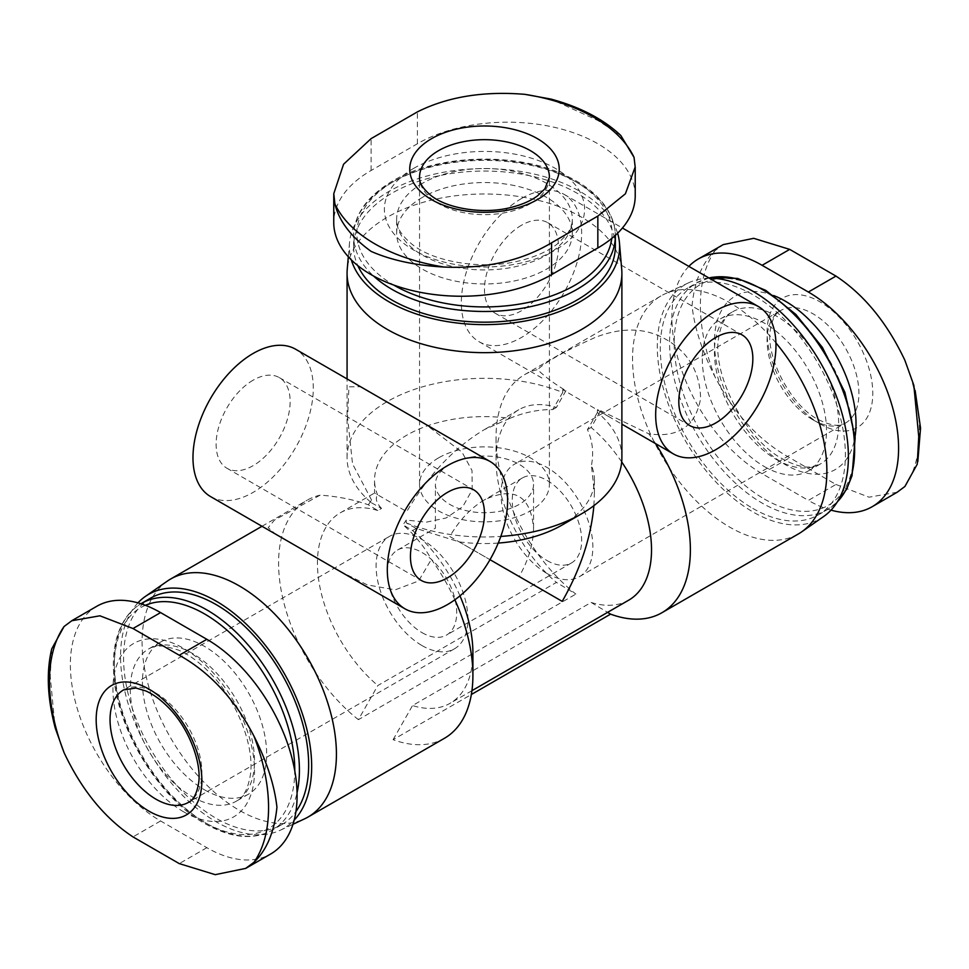 <?xml version="1.0" encoding="UTF-8"?>
<svg xmlns="http://www.w3.org/2000/svg" width="969" height="969" viewBox="0 0 969 969"><rect width="100%" height="100%" fill="white"/><g stroke="black" fill="none" stroke-linecap="round" stroke-linejoin="round"><path stroke-width="0.73" stroke-dasharray="4.84 3.63" d="M449.773 464.333A49.08 28.331 0 0 0 435.408 484.367A49.08 28.331 0 0 0 484.476 512.71A49.08 28.331 0 0 0 533.556 484.367A49.08 28.331 0 0 0 503.262 458.192A49.08 28.331 0 0 0 449.773 464.333M449.773 536.463L519.178 576.531C528.553 559.961 533.338 543.839 533.556 528.166C530.588 495.522 514.236 486.075 484.476 499.834C471.019 507.853 459.451 520.062 449.773 536.463M621.723 269.406A137.416 79.337 0 0 0 533.907 199.299A137.416 79.337 0 0 0 387.309 217.226A137.416 79.337 0 0 0 347.229 269.406M509.851 418.342L484.476 429.558C454.328 447.533 428.419 474.883 406.75 511.62L374.543 493.027L374.543 480.091A109.933 63.469 0 0 1 509.851 418.342C524.265 412.37 538.558 409.451 552.73 409.56L562.735 392.445A137.416 79.337 0 0 0 387.309 401.554A137.416 79.337 0 0 0 347.072 457.659A137.416 79.337 0 0 0 371.527 502.838L371.527 500.028L352.522 463.848L347.592 417.639L348.913 386.837L360.553 386.716M498.236 543.064A109.933 63.469 0 0 1 459.112 541.853L416.234 528.444L406.229 522.872L406.229 520.062L426.19 522.182L446.115 517.979L462.722 506.726L472.218 489.805L471.988 470.486L462.043 452.208L425.125 423.986M406.229 522.872A137.416 79.337 0 0 0 500.803 536.426M621.892 457.659A137.416 79.337 0 0 0 597.437 412.479L597.437 409.669L608.411 416.404L562.735 389.635A85.066 49.116 120 0 0 565.957 390.677C554.22 383.651 544.772 376.626 537.601 369.613A137.416 79.337 -120 0 0 524.508 374.712A137.416 79.337 -120 0 0 496.043 437.625A137.416 79.337 -120 0 0 575.865 594.094L556.424 582.417L377.825 685.531L358.397 719.652L575.865 594.094M562.735 392.445L562.735 389.635M167.225 581.182A137.416 79.337 -120 0 0 150.425 692.29A137.416 79.337 -120 0 0 239.246 810.278A137.416 79.337 -120 0 0 304.472 818.902M775.939 342.917A137.416 79.337 -120 0 0 664.48 294.091A137.416 79.337 -120 0 0 661.003 295.908A137.416 79.337 -120 0 0 639.94 406.023A137.416 79.337 -120 0 0 729.705 527.112A137.416 79.337 -120 0 0 798.42 533.919M655.516 443.584A137.416 79.337 -120 0 0 648.83 433.821C678.348 438.012 695.621 426.251 700.611 398.525C699.933 372.035 688.426 352.353 666.091 339.465C645.645 327.631 621.977 326.965 595.111 337.491C565.327 350.839 546.153 361.546 537.601 369.613M444.456 738.281A137.416 79.337 -120 0 1 393.099 739.686L471.346 694.507M454.849 599.787A137.416 79.337 -120 0 0 431.35 559.379C424.192 546.419 414.744 534.912 403.007 524.823A85.066 49.116 -60 0 0 406.229 520.062M371.527 502.838L381.532 508.41L377.825 510.542L368.305 504.788C353.515 499.556 337.454 496.346 320.133 495.159L274.518 520.026L268.195 527.657L275.511 534.089M339.998 571.322L367.348 584.913L395.231 589.842L418.596 580.976L431.35 559.379M320.133 495.159A137.416 79.337 -120 0 0 307.04 500.27A137.416 79.337 -120 0 0 283.009 599.205A137.416 79.337 -120 0 0 358.397 719.652M377.825 510.542A109.933 63.469 -120 0 0 340.216 512.855A109.933 63.469 -120 0 0 320.473 589.746A109.933 63.469 -120 0 0 377.825 685.531M565.957 390.677L556.424 407.428A109.933 63.469 -120 0 0 518.815 409.742A109.933 63.469 -120 0 0 496.043 460.057A109.933 63.469 -120 0 0 556.424 582.417M96.791 606.279A127.605 73.668 -120 0 0 77.229 708.521A127.605 73.668 -120 0 0 160.588 820.961L206.857 847.681A127.605 73.668 -120 0 0 270.666 854.004M635.216 195.859A127.605 73.668 0 0 0 556.448 127.799A127.605 73.668 0 0 0 417.385 143.763L371.115 170.483A127.605 73.668 0 0 0 333.748 222.567M340.216 512.855L374.543 493.027L377.51 494.747A109.933 63.469 0 0 1 374.543 480.091M593.888 505.648L594.409 493.027L591.441 465.447A109.933 63.469 0 0 1 594.409 480.091A109.933 63.469 0 0 1 562.214 524.98M459.112 541.853L489.999 559.682M381.532 508.41C376.444 503.068 375.112 498.514 377.51 494.747M597.437 412.479L587.432 429.606C592.519 440.58 593.852 452.523 591.441 465.447M556.424 407.428L552.73 409.56M368.305 504.788A85.066 49.116 120 0 0 371.527 500.028M621.698 461.922A109.933 63.469 -120 0 0 591.138 427.462L600.659 410.711A85.066 49.116 -60 0 1 597.437 409.669M591.138 427.462L587.432 429.606M416.234 528.444L412.528 530.576L403.007 524.823M617.592 233.214A135.127 78.017 0 0 0 525.234 172.228A135.127 78.017 0 0 0 388.932 191.45A135.127 78.017 0 0 0 349.518 242.759A135.127 78.017 0 0 0 351.323 259.886M615.351 246.61A130.876 75.558 0 0 0 534.561 176.806A130.876 75.558 0 0 0 391.936 193.182A130.876 75.558 0 0 0 353.612 246.61A130.876 75.558 0 0 0 357.827 265.639M422.375 197.397A87.828 50.703 0 0 0 396.648 233.263A87.828 50.703 0 0 0 484.476 283.965A87.828 50.703 0 0 0 572.316 233.263A87.828 50.703 0 0 0 518.088 186.411A87.828 50.703 0 0 0 422.375 197.397M628.748 600.15A109.933 63.469 -120 0 1 591.138 602.452L412.528 705.565A109.933 63.469 -120 0 0 450.149 703.264A109.933 63.469 -120 0 0 472.908 652.936M459.96 595.85A109.933 63.469 -120 0 0 412.528 530.576M393.099 739.686L412.528 705.565M591.138 602.452L607.587 612.36M600.659 410.711L648.83 433.821M688.85 266.378A127.605 73.668 60 0 0 681.813 370.667A127.605 73.668 60 0 0 762.094 473.684L808.364 500.404L835.968 484.464L789.699 457.756C759.006 440.616 734.102 413.654 715.001 376.868C702.15 351.517 694.482 327.825 692.023 305.78C694.531 281.095 702.186 262.732 715.001 250.692L723.322 244.588M831.014 510.142A127.605 73.668 60 0 1 808.364 500.404M764.408 466.598A87.828 50.715 -120 0 0 808.328 470.946A87.828 50.715 -120 0 0 808.328 369.528A87.828 50.715 -120 0 0 720.5 318.813A87.828 50.715 -120 0 0 707.031 389.199A87.828 50.715 -120 0 0 764.408 466.598M752.84 508.41A130.876 75.558 -120 0 0 818.284 514.902A130.876 75.558 -120 0 0 818.284 363.775A130.876 75.558 -120 0 0 687.409 288.217A130.876 75.558 -120 0 0 667.35 393.087A130.876 75.558 -120 0 0 752.84 508.41M709.332 278.212A135.127 78.017 -120 0 0 688.705 282.754A135.127 78.017 -120 0 0 663.692 389.768A135.127 78.017 -120 0 0 752.84 511.886A135.127 78.017 -120 0 0 823.662 516.513M137.949 602.851A135.127 78.017 -120 0 0 131.324 713.341A135.127 78.017 -120 0 0 216.111 821.773A135.127 78.017 -120 0 0 280.259 830.251A135.127 78.017 -120 0 0 294.188 820.125M150.679 598.103A130.876 75.558 -120 0 0 130.621 702.973A130.876 75.558 -120 0 0 216.111 818.296A130.876 75.558 -120 0 0 281.555 824.776A130.876 75.558 -120 0 0 295.92 811.61M204.544 789.832A87.828 50.715 -120 0 0 248.464 794.18A87.828 50.715 -120 0 0 248.464 692.762A87.828 50.715 -120 0 0 160.636 642.047A87.828 50.715 -120 0 0 147.167 712.433A87.828 50.715 -120 0 0 204.544 789.832M620.826 135.515L597.837 120.495L550.901 99.068M51.732 648.915L50.218 676.326L55.124 727.695M897.161 492.252L869.048 497.194L835.968 484.464M819.931 423.853A74.746 43.157 -120 0 0 865.705 358.736A74.746 43.157 -120 0 0 774.17 305.889A74.746 43.157 -120 0 0 819.931 423.853M521.492 198.536A85.066 49.116 120 0 0 465.919 273.488A85.066 49.116 120 0 0 478.965 341.657A85.066 49.116 120 0 0 564.031 292.541A85.066 49.116 120 0 0 564.031 194.321A85.066 49.116 120 0 0 521.492 198.536M521.492 225.244A52.35 30.221 120 0 0 487.298 271.381A52.35 30.221 120 0 0 495.316 313.326A52.35 30.221 120 0 0 547.667 283.093A52.35 30.221 120 0 0 547.667 222.652A52.35 30.221 120 0 0 521.492 225.244M210.6 496.6A85.066 49.116 120 0 0 295.666 447.484A85.066 49.116 120 0 0 295.666 349.252M253.127 380.187A52.35 30.221 120 0 0 218.933 426.312A52.35 30.221 120 0 0 226.952 468.257A52.35 30.221 120 0 0 279.302 438.036A52.35 30.221 120 0 0 279.302 377.595A52.35 30.221 120 0 0 253.127 380.187M438.569 457.865A64.923 37.488 0 0 0 419.553 484.367A64.923 37.488 0 0 0 484.476 521.855A64.923 37.488 0 0 0 549.411 484.367A64.923 37.488 0 0 0 509.331 449.737A64.923 37.488 0 0 0 438.569 457.865M546.94 573.454A64.923 37.488 -120 0 0 579.414 576.664A64.923 37.488 -120 0 0 579.414 501.688A64.923 37.488 -120 0 0 514.478 464.199A64.923 37.488 -120 0 0 504.534 516.235A64.923 37.488 -120 0 0 546.94 573.454M546.94 560.506A49.08 28.331 -120 0 0 571.48 562.941A49.08 28.331 -120 0 0 571.48 506.266A49.08 28.331 -120 0 0 522.412 477.935A49.08 28.331 -120 0 0 514.878 517.264A49.08 28.331 -120 0 0 546.94 560.506M422.012 632.636A49.08 28.331 -120 0 0 446.552 635.058A49.08 28.331 -120 0 0 446.552 578.396A49.08 28.331 -120 0 0 397.484 550.065A49.08 28.331 -120 0 0 389.95 589.382A49.08 28.331 -120 0 0 422.012 632.636M422.012 645.572A64.923 37.488 -120 0 0 454.485 648.794A64.923 37.488 -120 0 0 454.485 573.818A64.923 37.488 -120 0 0 389.55 536.329A64.923 37.488 -120 0 0 379.594 588.365A64.923 37.488 -120 0 0 422.012 645.572M183.722 811.865A100.098 57.789 -120 0 0 245.024 724.667A100.098 57.789 -120 0 0 122.433 653.881A100.098 57.789 -120 0 0 183.722 811.865M413.702 168.352A100.098 57.789 0 0 0 458.567 265.034A100.098 57.789 0 0 0 581.17 194.26A100.098 57.789 0 0 0 413.702 168.352M353.612 246.61L353.612 235.927C353.964 214.73 366.96 196.416 392.615 181.009C437.467 153.914 517.725 151.624 566.926 176.067C579.692 182.16 590.133 189.379 598.224 197.724C609.598 209.667 615.315 222.41 615.351 235.927A130.876 75.558 0 0 0 534.561 166.123A130.876 75.558 0 0 0 391.936 182.499A130.876 75.558 0 0 0 353.612 235.927A130.876 75.558 0 0 0 373.586 276.044M611.766 238.422A127.605 73.668 0 0 0 537.407 166.232A127.605 73.668 0 0 0 394.25 181.167A127.605 73.668 0 0 0 393.741 285.056M422.375 183.371A87.828 50.703 0 0 0 396.648 219.236A87.828 50.703 0 0 0 484.476 269.939A87.828 50.703 0 0 0 572.316 219.236A87.828 50.703 0 0 0 518.088 172.385A87.828 50.703 0 0 0 422.375 183.371M773.662 295.545A100.098 57.789 -120 0 0 714.686 348.828A100.098 57.789 -120 0 0 785.229 464.587A100.098 57.789 -120 0 0 855.07 436.534M776.557 459.585A87.828 50.715 -120 0 0 820.477 463.933A87.828 50.715 -120 0 0 820.477 362.515A87.828 50.715 -120 0 0 732.649 311.8A87.828 50.715 -120 0 0 719.18 382.186A87.828 50.715 -120 0 0 776.557 459.585M764.408 499.059A127.605 73.668 -120 0 0 842.558 387.903A127.605 73.668 -120 0 0 686.27 297.677A127.605 73.668 -120 0 0 764.408 499.059M709.029 278.03A130.876 75.558 -120 0 0 696.663 282.875A130.876 75.558 -120 0 0 676.604 387.745A130.876 75.558 -120 0 0 762.094 503.068A130.876 75.558 -120 0 0 827.538 509.549A130.876 75.558 -120 0 0 837.325 501.881M281.555 824.776L272.301 830.118C253.757 840.414 231.397 838.306 205.222 823.795C159.34 798.504 117.225 730.154 113.797 675.32C112.683 661.209 113.724 648.564 116.898 637.372C121.561 621.553 129.737 610.24 141.426 603.445A130.876 75.558 -120 0 0 121.367 708.315A130.876 75.558 -120 0 0 206.857 823.638A130.876 75.558 -120 0 0 272.301 830.118A130.876 75.558 -120 0 0 297.059 792.763M145.374 605.298A127.605 73.668 -120 0 0 120.035 705.795A127.605 73.668 -120 0 0 204.544 822.306A127.605 73.668 -120 0 0 294.77 770.803M192.407 796.845A87.828 50.715 -120 0 0 236.315 801.193A87.828 50.715 -120 0 0 236.315 699.775A87.828 50.715 -120 0 0 148.487 649.06A87.828 50.715 -120 0 0 135.018 719.446A87.828 50.715 -120 0 0 192.407 796.845M371.115 170.483L371.115 138.615M417.385 143.763L417.385 111.895M206.857 847.681L179.265 863.609M160.588 820.961L132.995 836.901M762.094 473.684L789.699 457.756M715.001 250.692A154.907 89.439 -120 0 0 715.001 376.868M904.889 486.486A154.907 89.439 -120 0 0 904.889 360.323M419.553 484.367L419.553 177.157A64.923 37.488 0 0 0 484.476 214.646A64.923 37.488 0 0 0 549.411 177.157L549.411 484.367M812.991 419.843A64.923 37.488 -120 0 0 845.465 423.065A64.923 37.488 -120 0 0 845.465 348.089A64.923 37.488 -120 0 0 780.529 310.601A64.923 37.488 -120 0 0 770.585 362.624A64.923 37.488 -120 0 0 812.991 419.843M454.485 648.794L188.422 802.393A64.923 37.488 -120 0 0 188.434 727.416A64.923 37.488 -120 0 0 123.499 689.94L389.55 536.329M533.556 528.166L533.556 484.367M397.484 550.065L435.408 528.166L435.408 484.367M347.072 457.659L347.072 378.94M262.005 526.276L307.04 500.27M524.508 374.712L661.003 295.908M496.043 460.057L496.043 437.625M594.409 493.027L594.409 480.091M349.518 242.759L348.319 256.761M572.316 233.263L572.316 219.236C572.485 224.105 570.487 229.399 566.308 235.128L556.691 244.479C547.751 251.286 535.905 256.591 521.177 260.395C483.979 270.387 434.851 262.454 412.624 244.745C401.348 235.503 396.018 226.988 396.648 219.236L396.648 233.263M518.815 409.742L484.476 429.558M471.939 690.679L450.149 703.264M808.328 470.946L820.477 463.933L812.119 466.719C804.512 468.063 794.701 465.483 782.698 458.979C746.106 440.047 712.13 375.039 718.538 338.399C720.912 324.009 725.611 315.143 732.649 311.8L720.5 318.813M818.284 514.902L827.538 509.549L837.131 502.184M708.92 277.97L696.663 282.875L687.409 288.217M688.705 282.754L664.48 294.091M280.259 830.251L292.977 824.28M160.636 642.047L148.487 649.06C152.617 646.48 158.201 645.56 165.251 646.323L178.151 649.969C188.519 654.305 199.033 661.9 209.692 672.752C236.945 699.969 254.641 746.493 250.426 774.594C248.052 788.984 243.352 797.85 236.315 801.193L248.464 794.18M913.815 385.311L915.136 390.507M917.813 461.644L917.207 464.212M478.965 341.657L543.851 379.121M608.411 416.391L621.892 424.18M564.031 194.321L622.413 228.018M495.316 313.326L689.662 425.524M547.667 222.652L742 334.85M226.952 468.257L421.285 580.455M279.302 377.595L473.635 489.793M579.414 576.664L845.465 423.065C843.212 423.938 837.846 429.34 817.909 419.359C790.898 405.563 765.449 356.677 770.319 329.969C772.184 319.225 775.588 312.769 780.529 310.601L514.478 464.199M522.412 477.935L484.476 499.834M571.48 562.941L446.552 635.058"/><path stroke-width="1.45" d="M348.319 256.761L347.229 269.406A137.416 79.337 0 0 0 347.072 273.331A137.416 79.337 0 0 0 484.476 352.668A137.416 79.337 0 0 0 621.892 273.331A137.416 79.337 0 0 0 621.723 269.406L619.445 242.759A135.127 78.017 0 0 0 617.592 233.214M425.125 423.986L295.666 349.252A85.066 49.116 120 0 0 253.127 353.467A85.066 49.116 120 0 0 197.555 428.431A85.066 49.116 120 0 0 210.6 496.6L339.998 571.322M500.803 536.426A137.416 79.337 0 0 0 581.654 513.752A137.416 79.337 0 0 0 621.892 457.659L621.892 273.331M292.977 824.28L304.472 818.902A137.416 79.337 -120 0 0 307.96 817.085A137.416 79.337 -120 0 0 307.96 658.411A137.416 79.337 -120 0 0 170.544 579.074A137.416 79.337 -120 0 0 167.225 581.182L145.289 596.48A135.127 78.017 -120 0 0 137.949 602.851M471.346 694.507L610.567 614.14A137.416 79.337 -120 0 0 661.924 612.723L798.42 533.919A137.416 79.337 -120 0 0 801.726 531.811A137.416 79.337 -120 0 0 775.939 342.917M661.924 612.723A137.416 79.337 -120 0 0 655.516 443.584M307.96 817.085L444.456 738.281A137.416 79.337 -120 0 0 472.908 675.369A137.416 79.337 -120 0 0 454.849 599.787M245.654 868.442L270.666 854.004A127.605 73.668 -120 0 0 290.215 751.75A127.605 73.668 -120 0 0 206.857 639.31L160.588 612.59A127.605 73.668 -120 0 0 96.791 606.279L71.779 620.717M333.772 193.691L343.559 164.245L371.115 138.615L417.385 111.895C447.581 96.791 483.386 90.941 524.786 94.332L550.901 99.068C580.322 107.087 603.626 119.235 620.826 135.515L634.053 157.414L635.179 166.983L625.405 193.8L597.837 216.087L551.567 242.795C521.383 260.806 485.578 268.885 444.165 267.044C415.798 265.506 391.44 260.286 371.115 251.395C351.153 236.993 339.077 221.186 334.911 203.962L333.772 193.691L333.748 222.567A127.605 73.668 0 0 0 412.515 290.627A127.605 73.668 0 0 0 551.567 274.663L597.837 247.955A127.605 73.668 0 0 0 635.216 195.859L635.216 166.983M489.999 559.682L562.214 601.374C580.492 569.227 591.054 537.311 593.888 505.648M498.236 543.064A109.933 63.469 0 0 0 562.214 524.98L581.654 513.752M351.323 259.886A135.127 78.017 0 0 0 499.338 324.155A135.127 78.017 0 0 0 619.445 242.759M357.827 265.639A130.876 75.558 0 0 0 501.094 321.563A130.876 75.558 0 0 0 615.351 246.61L615.351 235.334M472.908 675.369L472.908 652.936A109.933 63.469 -120 0 0 459.96 595.85M471.939 690.679L628.748 600.15A109.933 63.469 -120 0 0 621.698 461.922M607.587 612.36L610.567 614.14M688.85 266.378A127.605 73.668 60 0 1 698.298 259.002A127.605 73.668 60 0 1 762.094 265.312L808.364 292.032A127.605 73.668 60 0 1 891.722 404.473A127.605 73.668 60 0 1 872.173 506.714A127.605 73.668 60 0 1 831.014 510.142M801.726 531.811L823.662 516.513A135.127 78.017 -120 0 0 828.689 378.237A135.127 78.017 -120 0 0 709.332 278.212M294.188 820.125A135.127 78.017 -120 0 0 275.838 659.792A135.127 78.017 -120 0 0 145.289 596.48M295.92 811.61A130.876 75.558 -120 0 0 272.713 659.574A130.876 75.558 -120 0 0 150.679 598.103L140.917 603.748M522.545 206.276A74.746 43.157 0 0 0 543.536 142.685A74.746 43.157 0 0 0 431.629 138.628A74.746 43.157 0 0 0 425.427 195.593A74.746 43.157 0 0 0 522.545 206.276M55.148 727.683C47.372 698.201 46.221 671.941 51.72 648.903L64.075 626.507L71.803 620.741L99.904 615.799L132.995 628.53L179.265 655.238C209.958 672.377 234.861 699.352 253.963 736.137C266.814 761.477 274.469 785.169 276.94 807.213C274.457 831.717 266.79 850.067 253.963 862.301L245.642 868.406L215.239 874.668L179.265 863.609L132.995 836.901C104.822 818.308 81.844 790.232 64.075 752.671L55.124 727.695M162.15 698.637A74.746 43.157 -120 0 0 96.585 712.263A74.746 43.157 -120 0 0 149.02 811.198A74.746 43.157 -120 0 0 201.455 788.088A74.746 43.157 -120 0 0 162.15 698.637M723.322 244.588L753.725 238.326L789.699 249.384L835.968 276.092C864.142 294.697 887.119 322.774 904.889 360.323L913.84 385.311L918.745 436.668L917.231 464.224L904.889 486.486L897.161 492.252L872.173 506.714M715.825 310.734A85.066 49.116 120 0 0 660.252 385.686A85.066 49.116 120 0 0 673.298 453.855A85.066 49.116 120 0 0 758.364 404.739A85.066 49.116 120 0 0 758.364 306.519A85.066 49.116 120 0 0 715.825 310.734M715.825 337.442A52.35 30.221 120 0 0 681.631 383.579A52.35 30.221 120 0 0 689.662 425.524A52.35 30.221 120 0 0 742 395.291A52.35 30.221 120 0 0 742 334.85A52.35 30.221 120 0 0 715.825 337.442M447.46 465.665A85.066 49.116 120 0 0 391.888 540.629A85.066 49.116 120 0 0 404.933 608.798A85.066 49.116 120 0 0 489.999 559.682A85.066 49.116 120 0 0 489.999 461.45A85.066 49.116 120 0 0 447.46 465.665M447.46 492.385A52.35 30.221 120 0 0 413.266 538.51A52.35 30.221 120 0 0 421.285 580.455A52.35 30.221 120 0 0 473.635 550.235A52.35 30.221 120 0 0 473.635 489.793A52.35 30.221 120 0 0 447.46 492.385M373.586 276.044A130.876 75.558 0 0 0 520.632 308.542A130.876 75.558 0 0 0 615.351 235.927M393.741 285.056A127.605 73.668 0 0 0 528.808 302.34A127.605 73.668 0 0 0 611.766 238.422M855.07 436.534A100.098 57.789 -120 0 0 773.662 295.545M837.325 501.881A130.876 75.558 -120 0 0 827.889 359.063A130.876 75.558 -120 0 0 709.029 278.03M297.059 792.763A130.876 75.558 -120 0 0 251.674 649.157A130.876 75.558 -120 0 0 141.426 603.445M294.77 770.803A127.605 73.668 -120 0 0 242.214 645.184A127.605 73.668 -120 0 0 145.374 605.298M551.567 274.663L551.567 242.795M597.837 247.955L597.837 216.087M634.053 157.414A154.907 89.439 0 0 0 524.786 94.332M334.911 203.962A154.907 89.439 0 0 0 444.165 267.044M206.857 639.31L179.265 655.238M160.588 612.59L132.995 628.53M64.075 626.507A154.907 89.439 -120 0 0 64.075 752.671M253.963 862.301A154.907 89.439 -120 0 0 253.963 736.137M808.364 292.032L835.968 276.092M762.094 265.312L789.699 249.384M438.569 150.655A64.923 37.488 0 0 0 419.553 177.157C418.959 182.523 422.847 188.701 431.217 195.69C447.339 208.65 484.088 214.73 511.717 207.257C522.436 204.483 531.036 200.68 537.541 195.835L544.869 188.87L549.411 177.157A64.923 37.488 0 0 0 509.331 142.528A64.923 37.488 0 0 0 438.569 150.655M155.961 799.183A64.923 37.488 -120 0 0 188.422 802.393C193.376 800.224 196.78 793.768 198.645 783.025C201.806 762.579 188.701 727.707 168.4 707.515C160.648 699.63 153.054 694.083 145.604 690.873L135.902 688.014L123.499 689.94A64.923 37.488 -120 0 0 113.543 741.963A64.923 37.488 -120 0 0 155.961 799.183M347.072 378.94L347.072 273.331M170.544 579.074L262.005 526.276M837.131 502.184L846.652 489.212L852.054 475.622L855.167 437.685L844.883 392.312L822.39 347.411L795.84 314.392L765.716 290.361L737.675 278.454L712.215 277.279L708.92 277.97M698.298 259.002L723.31 244.563M915.136 390.507L920.55 428.08L917.813 461.644M621.892 424.18L673.298 453.855M622.413 228.018L758.364 306.519M339.998 571.31L404.933 608.798M425.112 423.998L489.999 461.45"/></g></svg>
